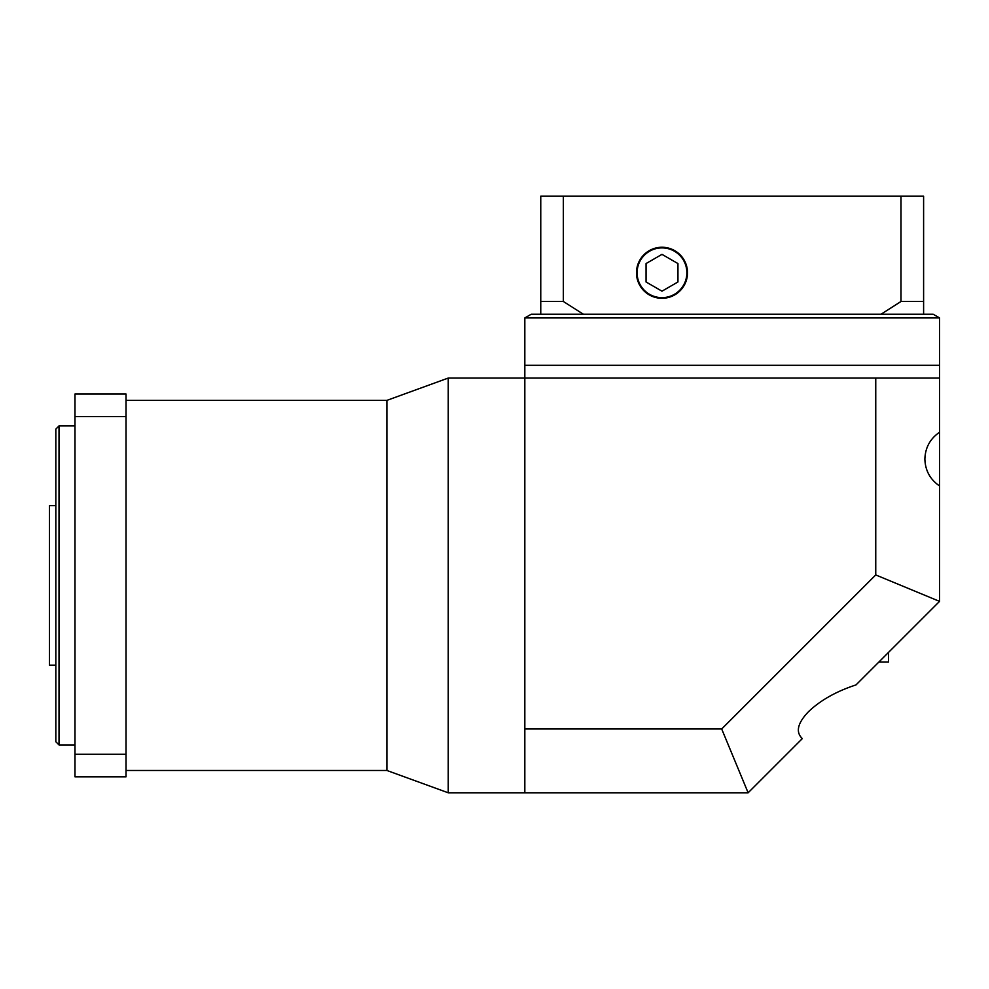 <?xml version="1.0" encoding="UTF-8"?>
<svg xmlns="http://www.w3.org/2000/svg" width="989" height="989" viewBox="0 0 989 989"><rect width="100%" height="100%" fill="white"/><g stroke="black" fill="none" stroke-linecap="round" stroke-linejoin="round"><path stroke-width="1.48" d="M888.505 652.419L888.505 661.987L878.937 661.987M939.55 432.242C930.13 438.72 925.247 447.671 924.876 459.094C925.247 470.517 930.13 479.467 939.55 485.945L939.55 365.287L524.813 365.287L524.813 728.992L721.698 728.992L875.747 574.943L875.747 378.058L448.24 378.058L448.24 792.795L524.813 792.795L524.813 728.992M939.55 485.945L939.55 601.374L856.017 684.907C836.224 691.385 820.363 700.336 808.421 711.759C797.517 723.182 795.477 732.132 802.326 738.598L748.129 792.795L524.813 792.795M126.023 770.468L386.884 770.468L386.884 400.384L448.24 378.058M875.747 378.058L939.55 378.058M721.698 728.992L748.129 792.795M875.747 574.943L939.55 601.374M55.829 741.75L55.829 429.102L59.019 425.913L59.019 744.94L55.829 741.75M55.829 665.177L49.45 665.177L49.45 505.663L55.829 505.663M74.979 754.236L126.023 754.236L126.023 776.847L74.979 776.847L74.979 394.005L126.023 394.005L126.023 416.604L74.979 416.604M126.023 754.236L126.023 416.604M524.813 317.926L531.192 314.242L540.76 314.242L540.76 301.484L563.359 301.484L583.362 314.242L881.001 314.242L900.991 301.484L923.602 301.484L923.602 314.242L933.171 314.242L939.55 317.926L939.55 365.287L524.813 365.287L524.813 317.926L939.55 317.926M637.101 272.779A24.886 24.886 0 0 0 661.987 297.652A24.886 24.886 0 0 0 686.873 272.779A24.886 24.886 0 0 0 661.987 247.893A24.886 24.886 0 0 0 637.101 272.779M687.516 272.779A25.529 25.529 0 0 0 661.987 247.25A25.529 25.529 0 0 0 636.471 272.779A25.529 25.529 0 0 0 661.987 298.295A25.529 25.529 0 0 0 687.516 272.779M583.362 314.242L540.76 314.242M923.602 314.242L881.001 314.242M563.359 301.484L563.359 196.205L540.76 196.205L540.76 301.484M563.359 196.205L900.991 196.205L900.991 301.484M900.991 196.205L923.602 196.205L923.602 301.484M661.987 254.358L646.04 263.569L646.04 281.976L661.987 291.186L677.947 281.976L677.947 263.569L661.987 254.358M386.884 770.468L448.24 792.795M126.023 400.384L386.884 400.384M59.019 744.94L74.979 744.94M59.019 425.913L74.979 425.913"/></g></svg>
